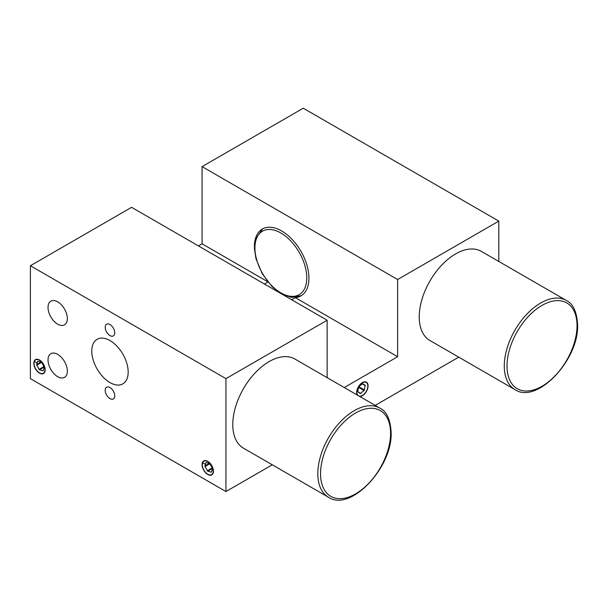 <?xml version="1.0" encoding="UTF-8"?>
<svg xmlns="http://www.w3.org/2000/svg" width="608" height="608" viewBox="0 0 608 608"><rect width="100%" height="100%" fill="white"/><g stroke="black" fill="none" stroke-linecap="round" stroke-linejoin="round"><path stroke-width="0.91" d="M198.436 245.921L202.076 243.816L202.076 166.622L397.624 279.528L397.624 356.721L295.275 297.624L291.635 299.729M30.4 265.742L225.948 378.64L327.134 320.226L131.586 207.32L30.4 265.742L30.4 378.647L225.948 491.545L272.278 464.801M498.811 261.47L498.811 221.107L303.263 108.209L202.076 166.622M397.624 356.721L344.257 387.532M267.68 281.694L202.076 243.816M267.915 281.983L264.412 284.004M295.275 297.624A38.585 22.276 -120 0 0 300.952 295.876A38.585 22.276 -120 0 0 308.948 278.213A38.585 22.276 -120 0 0 292.106 239.377A38.585 22.276 -120 0 0 262.367 229.041A38.585 22.276 -120 0 0 254.38 246.217M498.811 221.107L397.624 279.528M375.182 405.392L458.736 357.147M225.948 378.64L225.948 491.545M91.793 351.074A25.726 14.85 60 0 1 109.987 340.571A25.726 14.85 60 0 1 128.174 372.081A25.726 14.85 60 0 1 109.987 382.584A25.726 14.85 60 0 1 91.793 351.074M114.76 395.838A6.756 3.899 -120 0 0 111.811 389.044A6.756 3.899 -120 0 0 106.605 387.235A6.756 3.899 -120 0 0 105.207 390.328A6.756 3.899 -120 0 0 108.156 397.123A6.756 3.899 -120 0 0 113.362 398.932A6.756 3.899 -120 0 0 114.76 395.838M114.76 332.827A6.756 3.899 60 0 1 113.362 335.92A6.756 3.899 60 0 1 108.156 334.111A6.756 3.899 60 0 1 105.207 327.309A6.756 3.899 60 0 1 106.605 324.224A6.756 3.899 60 0 1 111.811 326.032A6.756 3.899 60 0 1 114.76 332.827M48.024 359.936A13.665 7.889 -120 0 0 53.99 373.692A13.665 7.889 -120 0 0 64.516 377.355A13.665 7.889 -120 0 0 67.351 371.093A13.665 7.889 -120 0 0 61.385 357.344A13.665 7.889 -120 0 0 50.852 353.681A13.665 7.889 -120 0 0 48.024 359.936M48.024 307.42A13.665 7.889 -120 0 0 53.99 321.176A13.665 7.889 -120 0 0 64.516 324.839A13.665 7.889 -120 0 0 67.351 318.584A13.665 7.889 -120 0 0 61.385 304.828A13.665 7.889 -120 0 0 50.852 301.165A13.665 7.889 -120 0 0 48.024 307.42M202.076 464.634A8.041 4.644 60 0 1 203.741 460.955A8.041 4.644 60 0 1 209.935 463.106A8.041 4.644 60 0 1 213.446 471.192A8.041 4.644 60 0 1 211.782 474.878A8.041 4.644 60 0 1 205.588 472.72A8.041 4.644 60 0 1 202.076 464.634M33.812 363.288A8.041 4.644 60 0 1 35.477 359.602A8.041 4.644 60 0 1 41.671 361.76A8.041 4.644 60 0 1 45.182 369.846A8.041 4.644 60 0 1 43.518 373.525A8.041 4.644 60 0 1 37.324 371.374A8.041 4.644 60 0 1 33.812 363.288M327.134 320.226L327.134 377.652M514.93 389.591L429.886 340.495A51.452 29.708 120 0 1 419.231 316.943A51.452 29.708 -60 0 1 441.689 265.164A51.452 29.708 -60 0 1 481.338 251.378L566.382 300.474A51.452 29.708 -60 0 0 526.733 314.26A51.452 29.708 -60 0 0 504.275 366.039A51.452 29.708 -60 0 0 514.93 389.591C536.91 404.639 579.097 359.754 577.6 324.816C576.901 311.942 573.162 303.833 566.382 300.474M328.472 497.245L243.428 448.142A51.452 29.708 120 0 1 232.773 424.589A51.452 29.708 -60 0 1 255.231 372.81A51.452 29.708 -60 0 1 294.88 359.032L379.924 408.128A51.452 29.708 -60 0 0 340.275 421.914A51.452 29.708 -60 0 0 317.817 473.693A51.452 29.708 -60 0 0 328.472 497.245C350.459 512.286 392.639 467.408 391.142 432.47C390.442 419.596 386.703 411.479 379.924 408.128M357.344 395.086A8.041 4.644 -60 0 1 356.698 392.426A8.041 4.644 -60 0 1 360.21 384.34A8.041 4.644 -60 0 1 366.404 382.181A8.041 4.644 -60 0 1 368.068 385.867A8.041 4.644 -60 0 1 359.754 396.484M366.267 382.113A8.041 4.644 -60 0 1 367.749 384.864A8.041 4.644 -60 0 1 367.772 385.024M358.986 396.036A7.714 4.454 120 0 0 361.654 395.816A7.714 4.454 120 0 0 367.65 387.767A7.714 4.454 120 0 0 367.794 385.183A7.714 4.454 120 0 0 362.748 382.652A7.714 4.454 120 0 0 357.116 390.526A7.714 4.454 120 0 0 358.112 395.534M361.509 395.869A8.041 4.644 -60 0 1 361.357 395.937A8.041 4.644 -60 0 1 359.495 396.332M358.089 389.432A13.52 9.591 -104.7 0 0 357.793 391.681L360.749 393.422A13.52 9.53 165.3 0 1 364.055 390.511L364.374 389.956A13.52 9.591 75.3 0 1 364.671 387.706A13.52 9.591 75.3 0 1 365.279 385.632L362.322 383.891A13.52 9.53 -14.7 0 0 359.016 386.802L358.697 387.357A13.52 9.591 -104.7 0 0 358.089 389.432A14.356 5.806 11.8 0 0 357.116 390.526M360.308 393.536L357.793 391.712M362.756 383.777L362.322 383.891M202.373 463.79A8.041 4.644 60 0 1 202.396 463.63A8.041 4.644 60 0 1 202.593 462.696A8.041 4.644 60 0 1 203.878 460.879M212.975 472.773A7.714 4.454 -120 0 0 209.357 462.81A7.714 4.454 -120 0 0 202.54 463.053A7.714 4.454 -120 0 0 202.35 463.95A7.714 4.454 -120 0 0 208.491 474.582A7.714 4.454 -120 0 0 212.975 472.773M211.911 474.795A8.041 4.644 60 0 1 208.787 474.704A8.041 4.644 60 0 1 208.635 474.643M205.504 464.299A13.52 5.176 -47 0 1 204.85 465.979L204.949 466.556A13.52 11.035 -116.5 0 1 207.275 470.782L207.708 471.185A13.52 5.86 169.9 0 1 211.037 472.226L211.371 472.059A13.52 5.176 133 0 0 212.025 470.372A13.52 5.176 133 0 0 212.367 468.867L212.268 468.297A13.52 11.035 63.5 0 0 209.942 464.071L209.509 463.661A13.52 5.86 -10.1 0 0 206.18 462.627L205.846 462.794A13.52 5.176 -47 0 1 205.504 464.299A14.356 10.351 17.4 0 0 202.54 463.053M34.109 362.444A8.041 4.644 60 0 1 34.124 362.284A8.041 4.644 60 0 1 34.329 361.35A8.041 4.644 60 0 1 35.614 359.533M44.711 371.427A7.714 4.454 -120 0 0 41.093 361.464A7.714 4.454 -120 0 0 34.276 361.707A7.714 4.454 -120 0 0 34.086 362.604A7.714 4.454 -120 0 0 40.227 373.236A7.714 4.454 -120 0 0 44.711 371.427M43.647 373.449A8.041 4.644 60 0 1 40.523 373.358A8.041 4.644 60 0 1 40.371 373.289M37.232 362.953A13.52 5.176 -47 0 1 36.579 364.633L36.685 365.203A13.52 11.035 -116.5 0 1 39.011 369.436L39.444 369.839A13.52 5.86 169.9 0 1 42.773 370.872L43.107 370.705A13.52 5.176 133 0 0 43.761 369.026A13.52 5.176 133 0 0 44.103 367.521L44.004 366.951A13.52 11.035 63.5 0 0 41.678 362.718L41.245 362.315A13.52 5.86 -10.1 0 0 37.916 361.281L37.582 361.441A13.52 5.176 -47 0 1 37.232 362.953A14.356 10.351 17.4 0 0 34.276 361.707M280.85 292.858A36.662 21.166 -120 0 0 306.774 277.894A36.662 21.166 -120 0 0 280.85 232.993A36.662 21.166 -120 0 0 254.927 247.958A36.662 21.166 -120 0 0 280.85 292.858M507.004 366.039A49.522 28.591 -60 0 1 542.017 305.391A49.522 28.591 -60 0 1 577.038 325.607A49.522 28.591 -60 0 1 542.017 386.255A49.522 28.591 -60 0 1 507.004 366.039M320.545 473.693A49.522 28.591 -60 0 1 355.558 413.037A49.522 28.591 -60 0 1 390.579 433.253A49.522 28.591 -60 0 1 355.558 493.909A49.522 28.591 -60 0 1 320.545 473.693M365.157 385.191L362.672 383.762M365.279 385.632L362.292 383.914M364.374 389.956L358.986 386.848M364.055 390.511L358.674 387.41M204.85 465.979L209.16 463.494M207.708 471.185L212.336 468.517M207.275 470.782L212.146 467.97M204.949 466.556L209.707 463.805M36.579 364.633L40.896 362.148M39.444 369.839L44.072 367.164M39.011 369.436L43.875 366.624M36.685 365.203L41.443 362.459M282.006 294.166L291.612 297.403L301.226 295.716M280.501 293.292L272.057 286.588L262.2 273.661L255.998 258.818L254.38 248.315L255.33 239.37L262.641 228.889"/></g></svg>
